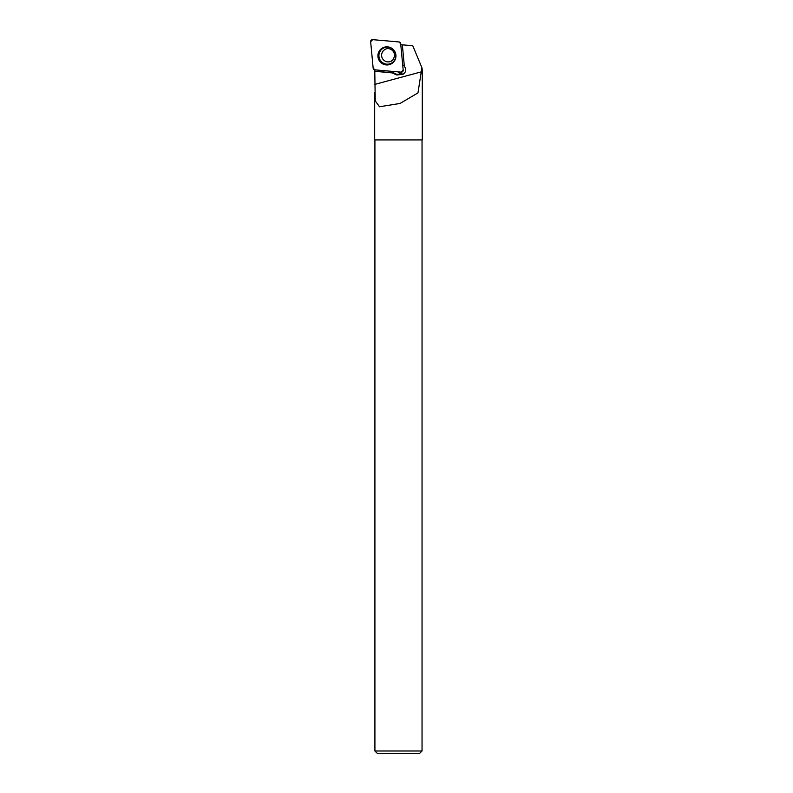 <?xml version="1.0" encoding="UTF-8"?>
<svg xmlns="http://www.w3.org/2000/svg" width="793" height="793" viewBox="0 0 793 793"><rect width="100%" height="100%" fill="white"/><g stroke="black" fill="none" stroke-linecap="round" stroke-linejoin="round"><path stroke-width="1.19" d="M403.191 70.131L400.683 43.655A1.873 1.854 -115.6 0 0 398.978 41.96L372.641 39.65A1.873 1.854 -115.6 0 0 370.648 41.682L373.156 68.148A1.873 1.854 -115.6 0 0 374.851 69.853L401.199 72.153A1.873 1.854 -115.6 0 0 403.191 70.131M380.501 49.503A9.07 8.991 -115.6 0 0 380.6 62.31A9.07 8.991 -115.6 0 0 394.418 60.972A9.07 8.991 -115.6 0 0 380.501 49.503M400.782 44.686L412.756 45.736L421.896 67.653L417.97 92.92L400.049 103.447L379.51 106.758L375.248 100.889L374.762 69.506M402.348 44.824L404.341 66.325C406.581 69.457 406.125 72.123 402.973 74.324L398.155 74.245A5.898 5.848 -115.6 0 1 392.604 71.4M390.979 71.261A5.898 5.848 -115.6 0 0 391.881 72.738L396.678 74.958L399.781 74.681M391.653 72.847L374.683 71.281M421.747 70.012L422.282 70.012L421.896 67.653M422.282 70.012L422.282 139.915L374.683 139.915L374.683 92.712M419.685 753.35L377.27 753.35L374.911 750.991L422.045 750.991L419.685 753.35M422.045 139.915L422.045 750.991M404.192 65.948A4.956 4.907 -115.6 0 0 402.715 65.095M401.258 73.967A4.956 4.907 64.4 0 1 398.245 71.895M374.802 71.162L391.881 72.738M398.492 71.915A4.956 4.907 -115.6 0 0 403.756 73.848M373.156 68.139L374.871 69.853L401.189 72.153L403.191 70.121L400.683 43.665L398.968 41.96L372.651 39.65L370.648 41.692L373.156 68.139M394.498 60.853A8.892 8.812 64.4 0 1 378.985 58.851A8.892 8.812 64.4 0 1 387.827 46.896M393.397 61.695A8.515 8.436 -115.6 0 0 389.492 47.471A8.515 8.436 -115.6 0 0 379.223 57.889A8.515 8.436 -115.6 0 0 393.397 61.695M392.832 59.971A6.602 6.542 64.4 0 1 382.831 59.108A6.602 6.542 64.4 0 1 385.309 49.354C388.966 46.529 398.245 51.743 392.773 60.01L391.018 61.269M374.683 84.435L421.747 71.727M396.678 74.958L398.155 74.245M374.911 139.915L374.911 750.991"/></g></svg>
